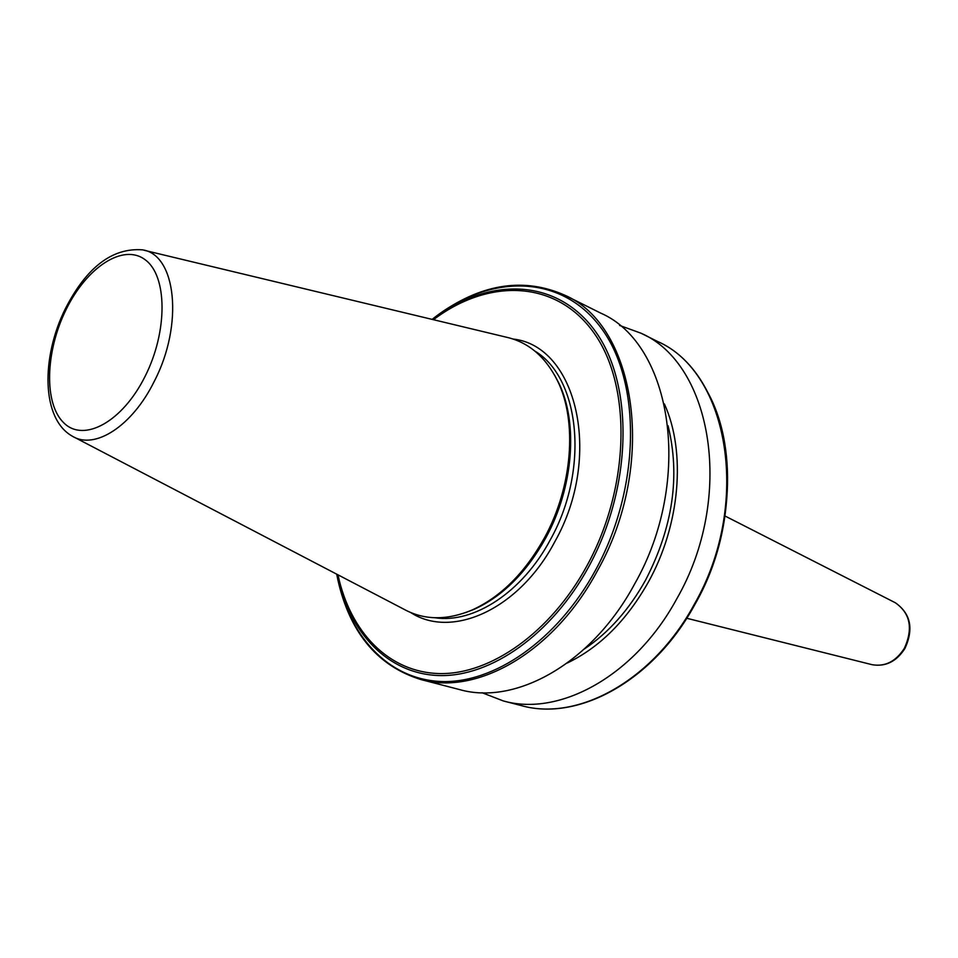 <?xml version="1.0" encoding="UTF-8"?>
<svg xmlns="http://www.w3.org/2000/svg" width="958" height="958" viewBox="0 0 958 958"><rect width="100%" height="100%" fill="white"/><g stroke="black" fill="none" stroke-linecap="round" stroke-linejoin="round"><path stroke-width="1.44" d="M144.203 250.289L505.98 337.108C528.349 342.054 545.569 356.711 557.664 381.092C577.482 421.448 572.525 486.7 544.491 537.773C524.9 572.932 500.711 597.038 471.923 610.09C446.787 620.533 424.166 620.281 404.06 609.312L74.221 437.183M554.454 374.877L558.789 383.032C578.393 422.957 573.507 487.43 545.797 537.893C526.433 572.633 502.519 596.451 474.042 609.36L465.42 612.665M420.885 679.545C477.144 695.795 553.987 652.051 597.217 571.124C657.619 464.714 636.459 325.768 564.789 295.196L600.474 313.003C672.109 343.706 693.963 480.186 634.543 584.129C592.032 663.223 515.787 705.771 459.493 689.556L420.885 679.545C378.949 666.54 351.658 634.938 339 584.739M668.037 425.699C680.42 475.743 672.923 527.235 645.536 580.201C629.023 609.779 608.665 632.687 584.452 648.937M664.373 403.905C686.227 451.793 680.252 525.02 648.303 582.189C626.64 620.461 599.672 647.392 567.375 662.972M619.575 325.421L640.962 333.192C712.489 364.016 735.061 497.669 676.755 598.846C635.07 675.869 559.544 717.075 503.273 700.921L482.054 692.73M871.78 664.601L872.127 664.696C885.156 666.936 895.91 661.463 904.4 648.255C913.297 628.4 910.268 613.228 895.323 602.75L895 602.582M65.491 308.464C86.675 267.222 112.278 247.679 142.275 249.822C176.188 254.217 183.948 324.618 154.202 381.476C132.276 426.13 94.806 450.092 72.473 436.273C41.074 418.957 41.17 357.047 65.395 308.644M534.851 351.059C580.057 377.931 589.589 469.707 550.455 539.546C522.517 592.2 473.779 623.802 434.992 617.754M513.093 339.036C576.704 345.874 603.324 456.188 554.742 541.857C519.296 609.336 451.96 639.477 410.695 612.533M433.483 319.709C488.532 278.036 556.047 279.616 593.84 332.761C631.801 385.451 630.352 486.484 587.014 565.663C550.611 632.555 490.7 674.516 439.77 673.582C388.709 672.552 350.161 631.969 337.97 574.824M432.453 319.469C487.993 276.694 556.562 277.545 595.146 331.025C633.909 384.014 632.687 486.472 588.739 566.717C551.808 634.567 490.927 676.923 439.375 675.57C387.691 674.133 348.94 632.496 337.036 574.333M432.13 319.385C488.939 273.964 560.167 273.138 600.774 327.492C641.561 381.32 640.95 487.359 595.445 570.309C557.173 640.543 493.813 683.88 440.668 681.497C387.367 679.054 348.005 634.831 336.725 574.177M657.535 341.455C728.99 372.327 751.838 504.806 693.999 604.857C652.661 681.03 577.446 721.697 521.212 705.567C578.033 721.805 653.38 680.97 694.622 604.965C752.305 505.189 729.613 372.782 657.535 341.455L640.962 333.192M706.321 389.858C738.079 443.925 734.247 534.911 694.646 604.905M66.126 309.542C86.723 267.246 123.187 243.104 145.125 259.726C167.387 275.676 167.973 331.264 145.053 376.434C122.468 421.879 83.909 442.764 63.982 423.029C43.709 403.953 45.23 351.61 66.126 309.542M686.73 618.257L872.127 664.696C885.623 666.972 896.58 661.535 904.999 648.35C913.896 628.735 910.675 613.539 895.323 602.75L725.014 516.003M558.789 383.032L557.664 381.092M564.789 295.196C524.625 277.461 483.287 283.364 440.776 312.907M503.273 700.921L521.212 705.567M474.042 609.36L471.923 610.09"/></g></svg>
